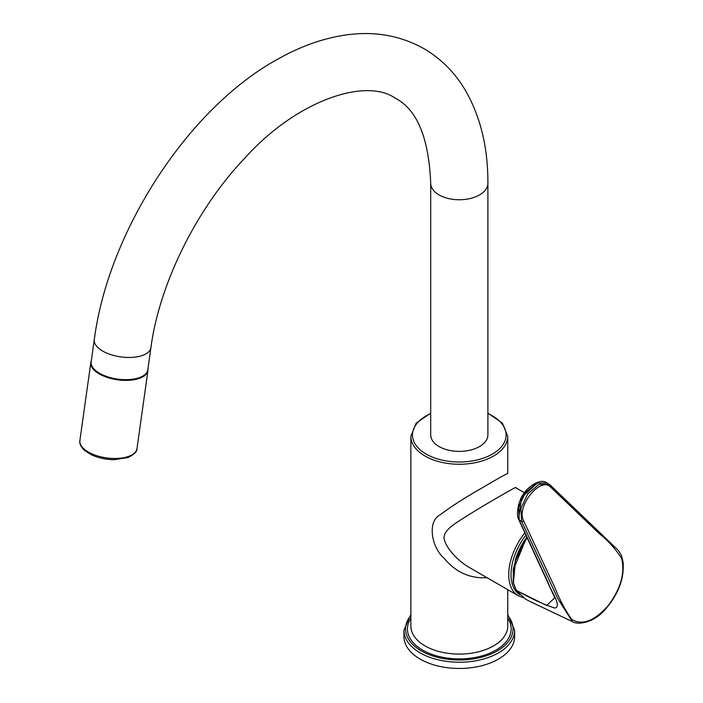 <?xml version="1.0" encoding="UTF-8"?>
<svg xmlns="http://www.w3.org/2000/svg" width="703" height="703" viewBox="0 0 703 703"><rect width="100%" height="100%" fill="white"/><g stroke="black" fill="none" stroke-linecap="round" stroke-linejoin="round"><path stroke-width="1.05" d="M487.038 577.708C470.061 578.683 455.834 572.286 444.366 558.534C431.466 547.655 426.932 521.292 440.21 514.789C450.693 506.819 464.586 497.891 481.889 488.023C499.763 477.495 508.374 472.715 507.742 473.673L507.742 436.291L502.408 423.144L487.9 413.118M410.86 614.396L403.935 630.275L403.935 636.505A55.361 31.96 0 0 0 438.11 666.031A55.361 31.96 0 0 0 498.445 659.106A55.361 31.96 0 0 0 514.658 636.505L514.658 630.275L507.742 614.396M524.42 492.75L515.633 487.68C519.324 484.692 475.404 510.009 457.644 521.925C446.721 528.814 442.372 534.992 444.604 540.44C446.686 548.472 458.189 561.24 469.499 567.585L518.296 595.757L523.26 597.647M527.083 537.558L515.545 560.555L513.41 582.787L516.178 590.283L516.169 589.58L516.178 590.283L525.493 599.114L529.051 601.03L525.493 599.114M516.178 590.283L518.911 591.698C532.25 599.211 544.201 604.659 554.79 608.051C562.303 606.715 551.108 591.548 548.182 582.787L519.245 520.106A1.617 1.239 155.6 0 1 518.788 519.631L519.596 521.38M529.06 601.03L572.356 621.61L557.91 598.78L521.591 521.301L520.905 508.462L527.725 493.901L538.858 484.393L549.148 484.341L550.642 485.501A1.617 1.301 -46.3 0 0 550.475 485.378L549.148 484.349M519.596 521.389L554.746 597.708L546.688 605.538L518.919 591.715M518.691 518.647L521.582 497.469L538.006 482.451M518.761 519.579A1.617 1.239 155.6 0 0 518.779 519.622C515.659 515.079 518.656 499.78 523.515 494.086C524.508 490.685 539.219 476.696 546.978 482.987L536.697 483.058L525.378 492.566L518.647 507.25L519.245 520.106L521.591 521.301A1.617 1.221 154.7 0 0 523.665 520.897L554.86 587.603C559.5 599.36 565.107 609.958 571.68 619.387C582.233 625.67 594.343 621.144 608.025 605.81C620.67 588.965 625.204 573.147 621.637 558.349C615.292 548.665 607.77 540.361 599.07 533.436L550.73 487.223C540.686 475.79 515.738 506.819 523.665 520.897M94.281 339.646C108.367 230.892 188.808 107.331 278.537 58.727C300.576 46.372 322.615 38.516 344.655 35.15C373.574 30.809 399.963 35.291 423.821 48.604C440.913 58.586 454.709 72.409 465.201 90.054C480.448 116.364 488.014 147.428 487.9 183.246L487.9 434.876A28.603 16.512 180 0 1 470.245 450.131A28.603 16.512 180 0 1 439.076 446.554A28.603 16.512 180 0 1 430.693 434.876L430.693 183.246C428.848 137.832 417.055 109.483 395.306 98.2C366.272 77.664 297.536 99.483 244.741 158.184C196.374 208.888 159.326 284.117 150.925 347.598L147.815 369.796A28.603 13.392 -172 0 1 129.589 379.541A28.603 13.392 -172 0 1 99.571 373.267A28.603 13.392 -172 0 1 91.162 361.852L94.281 339.646A28.603 13.392 8 0 0 120.74 356.887A28.603 13.392 8 0 0 150.925 347.598M403.935 630.275A55.361 31.96 0 0 0 438.11 659.801A55.361 31.96 0 0 0 498.445 652.876A55.361 31.96 0 0 0 514.658 630.275M410.86 615.494A53.762 31.037 0 0 0 428.189 654.273A53.762 31.037 0 0 0 497.311 650.908A53.762 31.037 0 0 0 507.742 615.494M507.742 589.668L507.742 626.118A48.445 27.971 180 0 1 459.296 654.089A48.445 27.971 180 0 1 410.86 626.118L410.86 436.291A48.445 27.971 0 0 0 440.763 462.126A48.445 27.971 0 0 0 493.55 456.062A48.445 27.971 0 0 0 507.742 436.291M507.742 618.236A51.873 29.948 180 0 1 459.296 658.887A51.873 29.948 180 0 1 410.86 618.236M524.886 532.804A46.134 26.635 120 0 0 518.296 595.757M525.949 535.097A44.517 25.703 120 0 0 519.702 594.694M430.693 413.566A46.829 27.039 0 0 0 424.129 452.82A46.829 27.039 0 0 0 492.408 454.085A46.829 27.039 0 0 0 487.9 413.566M513.41 582.787A0.694 0.457 171 0 1 513.181 582.515L516.02 590.16L525.466 599.097M519.57 520.607L520.044 521.854M550.73 487.223A1.617 1.301 -46.3 0 0 550.642 485.501L611.399 543.709C617.603 549.948 615.784 547.198 619.879 552.663C621.109 555.713 621.171 552.892 623.113 562.409C624.29 578.464 618.482 593.973 605.687 608.947C592.629 624.299 576.372 624.703 572.347 621.601M487.9 183.246A28.603 16.512 180 0 1 470.245 198.501A28.603 16.512 180 0 1 439.076 194.924A28.603 16.512 180 0 1 430.693 183.246M515.185 560.73A41.934 24.21 -60 0 1 526.916 537.18M79.887 440.535C79.263 443.655 80.907 447.029 84.808 450.658L91.399 454.797C98.218 457.934 105.74 459.56 113.983 459.692L128.008 457.53C134.352 454.375 137.349 451.379 136.997 448.549A28.832 13.506 -172 0 1 128.834 456.309A28.832 13.506 -172 0 1 96.733 455.676A28.832 13.506 -172 0 1 79.887 440.535L90.845 362.423A28.832 13.506 8 0 0 117.524 379.805A28.832 13.506 8 0 0 147.955 370.437L147.973 368.644M430.693 413.118L416.185 423.144L410.86 436.291M526.951 537.259L522.944 543.278L516.969 555.484L513.357 568.806L513.181 582.515M554.939 598.148L554.746 597.708M546.978 482.987L549.148 484.341M513.093 570.695L526.732 536.793M90.845 362.423L91.32 360.701M136.997 448.549L147.955 370.437"/></g></svg>
